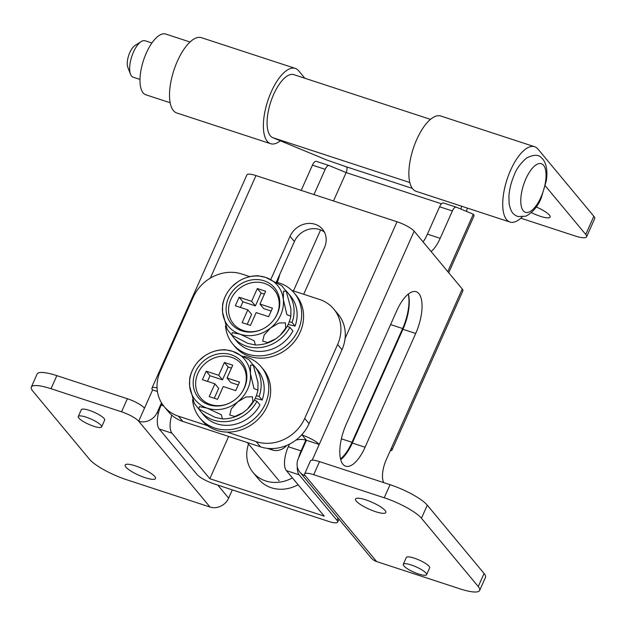 <?xml version="1.0" encoding="UTF-8"?>
<svg xmlns="http://www.w3.org/2000/svg" width="626" height="626" viewBox="0 0 626 626"><rect width="100%" height="100%" fill="white"/><g stroke="black" fill="none" stroke-linecap="round" stroke-linejoin="round"><path stroke-width="0.94" d="M86.161 417.159A12.778 2.88 24 0 1 101.623 426.909A12.778 2.88 24 0 1 93.736 426.259A12.778 2.88 24 0 1 78.273 416.509A12.778 2.88 24 0 1 86.161 417.159M78.273 416.509L81.31 409.686A12.778 2.88 24 0 1 89.205 410.327A12.778 2.88 24 0 1 104.667 420.085L101.623 426.909M411.157 564.949A12.778 2.88 24 0 1 426.619 574.699A12.778 2.88 24 0 1 418.724 574.05A12.778 2.88 24 0 1 403.269 564.3A12.778 2.88 24 0 1 411.157 564.949M403.269 564.3L406.305 557.476A12.778 2.88 24 0 1 414.193 558.126A12.778 2.88 24 0 1 429.655 567.876L426.619 574.699M375.577 511.685A16.612 3.74 24 0 1 355.482 499.008A16.612 3.74 24 0 1 365.733 499.845A16.612 3.74 24 0 1 385.835 512.522A16.612 3.74 24 0 1 375.577 511.685M145.232 477.708A16.612 3.74 24 0 1 125.13 465.032A16.612 3.74 24 0 1 135.388 465.877A16.612 3.74 24 0 1 155.491 478.554A16.612 3.74 24 0 1 145.232 477.708M232.316 489.876L228.639 498.139A14.695 13.029 140.3 0 1 210.039 507.044L126.742 479.774A31.949 7.199 24 0 1 89.51 459.304L32.724 391.015A31.949 7.199 24 0 1 31.3 387.111A31.949 7.199 24 0 1 51.027 388.723L121.554 411.806L127.375 398.723A14.695 3.31 24 0 1 144.504 408.144L152.603 389.943A14.695 3.31 24 0 1 151.954 388.143A14.695 3.31 24 0 1 157.056 387.799M161.5 402.831L157.275 412.323L158.3 413.559M286.724 445.422A19.171 16.988 140.3 0 0 286.027 446.119A12.778 11.323 -39.7 0 1 272.427 450.008L267.341 448.349M340.724 459.695A31.949 12.935 108.1 0 0 352.297 443.044L402.941 329.284A31.949 12.935 108.1 0 0 408.355 294.048M313.696 474.696A14.695 3.31 -156 0 0 304.627 473.952L310.449 460.869A14.695 3.31 24 0 1 319.526 461.612L313.696 474.696L384.223 497.78A31.949 7.199 24 0 1 421.454 518.25L478.248 586.546A31.949 7.199 24 0 1 479.665 590.451A31.949 7.199 24 0 1 459.946 588.839L376.641 561.569A14.695 13.029 140.3 0 1 371.163 557.891L299.807 472.067A14.695 13.029 -39.7 0 1 298.328 458.49L306.435 440.289L319.205 444.468L312.225 460.157M31.3 387.111L37.122 374.027A31.949 7.199 24 0 1 56.849 375.639L127.375 398.723M210.039 507.044L138.682 421.22A14.695 3.31 -156 0 0 121.554 411.806M151.954 388.143L246.918 174.857A14.695 3.31 24 0 1 255.987 175.593L397.04 221.76A14.695 3.31 24 0 1 414.169 231.182L462.254 289.001A14.695 3.31 24 0 1 462.904 290.8L392.001 450.055A14.695 3.31 24 0 1 390.225 450.767M303.68 294.267L324.487 247.544A19.813 17.559 -39.7 0 0 322.5 229.241A19.813 17.559 -39.7 0 0 290.057 236.276L270.87 279.368M302.655 433.763L302.084 435.054A19.171 16.988 -39.7 0 0 301.638 434.913M295.871 440.141A19.171 16.988 140.3 0 1 306.435 440.289L302.084 435.054A14.695 3.31 24 0 1 319.205 444.468L414.169 231.182M396.782 310.699L346.139 424.459A31.949 12.935 108.1 0 0 345.662 466.206A31.949 12.935 108.1 0 0 365.068 447.222L415.711 333.47A31.949 12.935 108.1 0 0 416.188 291.716A31.949 12.935 108.1 0 0 396.782 310.699M383.769 482.646A19.171 7.762 -71.9 0 1 386.281 459.633L391.344 448.255A14.695 3.31 24 0 1 392.001 450.055M276.371 282.013L294.408 241.511A19.813 17.559 140.3 0 1 324.393 232.097M319.526 461.612L390.053 484.696A31.949 7.199 24 0 1 427.284 505.166L484.07 573.463A31.949 7.199 24 0 1 485.494 577.368L479.665 590.451M304.627 473.952A14.695 3.31 -156 0 0 305.277 475.752L376.641 561.569M299.807 472.067A14.695 13.029 -39.7 0 0 305.277 475.752M157.275 412.323A14.695 13.029 -39.7 0 1 138.682 421.22L144.504 408.144M152.603 389.943L157.423 391.516M225.501 325.731A39.939 35.392 -39.7 0 0 232.833 344.112A39.939 35.392 -39.7 0 0 247.716 354.12A39.939 35.392 -39.7 0 0 293.164 338.502A39.939 35.392 -39.7 0 0 294.251 293.038A39.939 35.392 -39.7 0 0 279.368 283.022A39.939 35.392 -39.7 0 0 276.935 282.326M232.833 344.112L234.727 346.381A39.939 35.392 -39.7 0 0 249.61 356.397A39.939 35.392 -39.7 0 0 295.057 340.779A39.939 35.392 -39.7 0 0 296.145 295.315L294.251 293.038M287.232 326.232L289.869 327.351A35.15 31.143 140.3 0 1 233.49 337.398A35.15 31.143 140.3 0 1 231.8 335.137M285.628 290.386A35.15 31.143 140.3 0 1 287.537 292.459A35.15 31.143 140.3 0 1 292.06 322.445L289.267 321.78M289.869 327.351L292.905 330.99A35.15 31.143 140.3 0 1 236.518 341.045L233.49 337.398M287.537 292.459L290.566 296.098A35.15 31.143 140.3 0 1 295.089 326.083L292.06 322.445M288.148 324.432L295.089 326.083M264.086 280.8A28.115 24.915 -39.7 0 0 228.513 297.827A28.115 24.915 -39.7 0 0 241.8 330.849A28.115 24.915 -39.7 0 0 261.871 329.401A28.115 24.915 -39.7 0 0 274.493 318.9A28.115 24.915 -39.7 0 0 264.086 280.8M274.352 319.096A26.519 23.498 -39.7 0 0 264.399 283.359A26.519 23.498 -39.7 0 0 230.845 299.424A26.519 23.498 -39.7 0 0 243.381 330.567A26.519 23.498 -39.7 0 0 262.091 329.299M270.659 327.914A31.949 28.319 -39.7 0 0 283.32 299.478A31.949 28.319 -39.7 0 0 265.604 277.388A31.949 28.319 -39.7 0 0 235.227 283.735A31.949 28.319 -39.7 0 0 222.566 312.171A31.949 28.319 -39.7 0 0 240.282 334.261A31.949 28.319 -39.7 0 0 270.659 327.914L278.891 323.039L285.346 322.813L285.753 328.047L280.299 335.223L275.878 338.776L267.748 342.547L262.693 341.084L264.211 334.902L270.659 327.914M290.894 308.579L290.863 316.177L286.896 314.659L283.32 299.478L283.523 291.192L286.254 291.333L290.894 308.579M240.282 334.261L254.266 340.841L255.377 344.996L247.857 343.369L231.73 335.066L232.324 332.641L240.282 334.261M286.254 291.333L281.731 285.683L265.604 277.388L258.084 275.761C250.627 275.73 243.796 277.803 237.59 281.982L232.027 286.653M239.085 281.019L237.59 281.982M233.154 285.542C227.653 290.793 224.131 297.139 222.598 304.58L222.566 312.171L227.207 329.425L231.73 335.074M259.954 304.064L265.651 291.262L257.325 288.539L251.629 301.333L239.132 297.24L235.329 305.778L247.826 309.862L242.129 322.664L250.463 325.387L256.159 312.593L268.656 316.686L272.451 308.149L259.954 304.064L263.742 308.61L271.16 311.044M247.826 309.862L251.613 314.416L247.2 324.323M264.368 294.157L261.112 293.093L255.408 305.887L242.919 301.795L240.407 307.436M242.919 301.795L239.132 297.24M255.408 305.887L251.629 301.333M261.112 293.093L257.325 288.539M192.581 399.67A39.939 35.392 -39.7 0 0 199.913 418.051A39.939 35.392 -39.7 0 0 214.796 428.059A39.939 35.392 -39.7 0 0 260.244 412.44A39.939 35.392 -39.7 0 0 261.332 366.977A39.939 35.392 -39.7 0 0 246.448 356.961A39.939 35.392 -39.7 0 0 244.015 356.264M199.913 418.051L201.807 420.328A39.939 35.392 -39.7 0 0 216.69 430.336A39.939 35.392 -39.7 0 0 262.137 414.717A39.939 35.392 -39.7 0 0 263.225 369.254L261.332 366.977M254.312 400.17L256.95 401.289A35.15 31.143 140.3 0 1 200.57 411.345A35.15 31.143 140.3 0 1 198.88 409.075M252.708 364.324A35.15 31.143 140.3 0 1 254.618 366.398A35.15 31.143 140.3 0 1 259.141 396.383L256.347 395.718M256.95 401.289L259.978 404.936A35.15 31.143 140.3 0 1 203.599 414.983L200.57 411.345M254.618 366.398L257.646 370.044A35.15 31.143 140.3 0 1 262.169 400.022L259.141 396.383M255.228 398.371L262.169 400.022M231.166 354.739A28.115 24.915 -39.7 0 0 195.586 371.766A28.115 24.915 -39.7 0 0 208.881 404.787A28.115 24.915 -39.7 0 0 228.952 403.34A28.115 24.915 -39.7 0 0 241.573 392.838A28.115 24.915 -39.7 0 0 231.166 354.739M241.433 393.042A26.519 23.498 -39.7 0 0 231.479 357.297A26.519 23.498 -39.7 0 0 197.926 373.362A26.519 23.498 -39.7 0 0 210.461 404.506A26.519 23.498 -39.7 0 0 229.171 403.238M237.739 401.853A31.949 28.319 -39.7 0 0 250.4 373.417A31.949 28.319 -39.7 0 0 232.684 351.327A31.949 28.319 -39.7 0 0 202.308 357.673A31.949 28.319 -39.7 0 0 189.647 386.117A31.949 28.319 -39.7 0 0 207.362 408.207A31.949 28.319 -39.7 0 0 237.739 401.853L245.971 396.978L252.427 396.759L252.834 401.986L247.38 409.161L242.958 412.714L234.828 416.486L229.773 415.022L231.291 408.841L237.739 401.853M257.975 382.525L257.943 390.115L253.976 388.597L250.4 373.417L250.596 365.13L253.334 365.271L257.975 382.525M207.362 408.207L221.338 414.78L222.457 418.935L214.937 417.307L198.81 409.013L199.404 406.579L207.362 408.207M253.334 365.271L248.812 359.629L232.684 351.327L225.164 349.699C217.707 349.668 210.876 351.742 204.671 355.92L199.107 360.599M206.165 354.958L204.671 355.92M200.234 359.48C194.733 364.739 191.212 371.085 189.678 378.519L189.647 386.117L194.287 403.363L198.81 409.013M227.035 378.002L232.731 365.201L224.405 362.477L218.709 375.271L206.212 371.187L202.409 379.716L214.906 383.808L209.209 396.602L217.535 399.333L223.239 386.532L235.728 390.624L239.531 382.087L227.035 378.002L230.822 382.556L238.24 384.982M214.906 383.808L218.693 388.355L214.28 398.261M231.448 368.096L228.185 367.032L222.488 379.825L210 375.741L207.488 381.375M210 375.741L206.212 371.187M222.488 379.825L218.709 375.271M228.185 367.032L224.405 362.477M190.03 42.012L165.718 34.054A31.949 12.935 108.1 0 0 144.817 56.661A31.949 12.935 108.1 0 0 143.119 92.859A31.949 12.935 108.1 0 0 145.842 94.792L170.147 102.742M249.821 276.637L241.761 274A38.343 33.976 -39.7 0 0 193.246 297.217L160.326 371.163A38.343 33.976 -39.7 0 0 164.161 406.579A38.343 33.976 -39.7 0 0 178.449 416.188L207.605 425.735M227.042 432.097L256.198 441.635A38.343 33.976 -39.7 0 0 304.713 418.418L337.633 344.48A38.343 33.976 -39.7 0 0 333.791 309.056A38.343 33.976 -39.7 0 0 319.503 299.447L291.755 290.362M164.161 406.579L168.519 411.814A38.343 33.976 -39.7 0 0 182.808 421.431L260.549 446.878A38.343 33.976 -39.7 0 0 309.064 423.653L341.984 349.715A38.343 33.976 -39.7 0 0 338.15 314.291L333.791 309.056M151.915 42.983L145.083 40.753A19.171 7.762 108.1 0 0 141.202 41.566L134.958 45.549A12.778 5.172 108.1 0 0 129.785 52.6A12.778 5.172 108.1 0 0 127.829 67.334L130.513 74.236A19.171 7.762 108.1 0 0 133.158 77.194L139.981 79.424M141.202 41.566A19.171 7.762 108.1 0 0 133.448 52.138A19.171 7.762 108.1 0 0 130.513 74.236M536.232 206.963A15.979 3.599 24 0 1 550.168 217.097A15.979 3.599 24 0 1 540.308 216.291A15.979 3.599 24 0 1 531.372 212.597M280.362 140.803A39.618 16.041 -71.9 0 1 270.628 143.698A39.618 16.041 -71.9 0 1 271.222 91.936A39.618 16.041 -71.9 0 1 295.276 68.391A39.618 16.041 -71.9 0 1 298.657 70.785L304.87 78.258M295.276 68.391L201.423 37.677A39.618 16.041 108.1 0 0 177.369 61.215A39.618 16.041 108.1 0 0 176.775 112.985L270.628 143.698M545.324 185.875L585.74 234.476L593.847 216.275L538.008 149.121A39.618 16.041 108.1 0 0 534.627 146.734A39.618 16.041 108.1 0 0 510.566 170.272A39.618 16.041 108.1 0 0 509.979 222.042A39.618 16.041 108.1 0 0 522.037 217.073M534.627 146.734L440.774 116.013A39.618 16.041 108.1 0 0 416.72 139.559A39.618 16.041 108.1 0 0 416.126 191.321L509.979 222.042M593.847 216.275A19.171 4.319 24 0 1 594.7 218.623L586.593 236.824A19.171 4.319 -156 0 0 585.74 234.476M586.593 236.824A19.171 4.319 -156 0 1 574.762 235.853L520.832 218.2M313.962 194.569L325.199 169.333A6.393 2.59 -71.9 0 1 329.08 165.538A6.393 2.59 -71.9 0 1 329.151 165.569L346.131 172.588A4.476 1.808 -71.9 0 0 346.248 166.766L326.717 159.982L272.787 137.665A33.233 13.451 -71.9 0 1 273.664 94.393A33.233 13.451 -71.9 0 1 293.844 74.651L430.492 119.37M161.868 403.434L161.125 405.108A19.171 7.762 -71.9 0 0 159.207 428.998L197.065 474.531A14.695 3.31 -156 0 0 214.194 483.945L328.587 521.388A14.695 3.31 -156 0 0 337.664 522.131A14.695 3.31 -156 0 0 337.007 520.331L299.15 474.805A19.171 7.762 -71.9 0 1 297.272 466.597M228.654 436.439L209.835 478.71L324.237 516.153L286.379 470.627A19.171 7.762 -71.9 0 1 288.296 446.729L289.439 444.155M209.835 478.71L171.978 433.184A19.171 7.762 -71.9 0 1 171.751 415.148M298.633 457.809A19.171 7.762 -71.9 0 1 301.067 450.916L305.879 440.117M431.087 251.527A25.564 10.345 108.1 0 0 440.188 238.326L452.371 210.962A6.393 2.59 -71.9 0 1 456.252 207.167A6.393 2.59 -71.9 0 1 456.323 207.19L473.303 214.217A14.695 3.31 24 0 1 473.952 216.009L448.709 272.717M423.113 241.941A25.564 10.345 108.1 0 0 427.417 234.147L439.601 206.783A6.393 2.59 -71.9 0 1 443.482 202.98A6.393 2.59 -71.9 0 1 443.552 203.012L456.174 207.143M460.9 209.084A4.476 1.808 108.1 0 0 461.417 206.15M467.387 208.098A19.171 7.762 -71.9 0 1 466.409 211.361M301.192 190.39L312.429 165.154A6.393 2.59 -71.9 0 1 316.31 161.359A6.393 2.59 -71.9 0 1 316.38 161.383L329.002 165.514M408.262 294.118A31.949 12.935 -71.9 0 1 402.635 328.533L351.992 442.292A31.949 12.935 -71.9 0 1 340.513 458.874M298.086 484.712A33.867 30.017 140.3 0 1 258.718 479.273L253.045 472.442A33.867 30.017 140.3 0 1 248.522 444.022M441.51 203.81L346.131 172.588L333.494 200.962M320.606 229.922L293.445 290.918M279.822 274.274A31.949 12.935 -71.9 0 1 277.295 282.42M292.412 477.881A33.867 30.017 140.3 0 1 253.045 472.442M217.825 485.134L228.639 498.139M272.427 450.008L271.23 448.576M56.849 375.639L51.027 388.723M255.987 175.593L210.352 278.1M397.04 221.76L345.067 338.51M462.254 289.001L391.344 448.255M390.053 484.696L384.223 497.78M427.284 505.166L421.454 518.25M484.07 573.463L478.248 586.546M294.408 241.511L290.057 236.276M352.297 443.044L365.068 447.222M402.941 329.284L415.711 333.47M178.449 416.188L182.808 421.431M256.198 441.635L260.549 446.878M304.713 418.418L309.064 423.653M337.633 344.48L341.984 349.715M525.84 178.919A25.564 10.345 108.1 0 0 523.281 210.774A25.564 10.345 108.1 0 0 540.981 197.127A25.564 10.345 108.1 0 0 543.54 165.272A25.564 10.345 108.1 0 0 525.84 178.919M286.379 470.627L299.15 474.805M159.207 428.998L171.978 433.184M288.296 446.729L301.067 450.916M427.417 234.147L440.188 238.326M439.601 206.783L452.371 210.962M346.248 166.766L412.338 188.395M272.787 137.665L409.811 182.518M161.125 405.108L163.636 405.93M312.429 165.154L325.199 169.333M337.007 520.331L338.032 518.038M447.762 271.574L473.303 214.217M402.635 328.533L390.601 324.597M351.992 442.292L341.373 438.818M280.299 335.223C285.808 329.965 289.329 323.619 290.863 316.177M275.878 338.776C269.673 342.954 262.842 345.028 255.377 344.996M247.38 409.161C252.888 403.903 256.41 397.557 257.943 390.115M242.958 412.714C236.753 416.893 229.922 418.966 222.457 418.935M279.11 480.799L247.286 442.535M541.271 197.91C537.992 206.267 532.859 212.355 525.887 216.166L517.921 216.573C513.797 214.616 511.16 213.521 509.126 203.693L508.922 196.001C509.462 188.833 511.309 181.665 514.447 174.498C516.513 168.785 520.566 163.284 526.599 158.01C533.735 154.434 538.696 154.411 541.506 157.94C543.869 159.442 548.556 166.579 546.302 180.844L541.271 197.91M443.482 202.98L456.252 207.167M316.31 161.359L329.08 165.538M337.664 522.131L338.979 519.181"/></g></svg>
